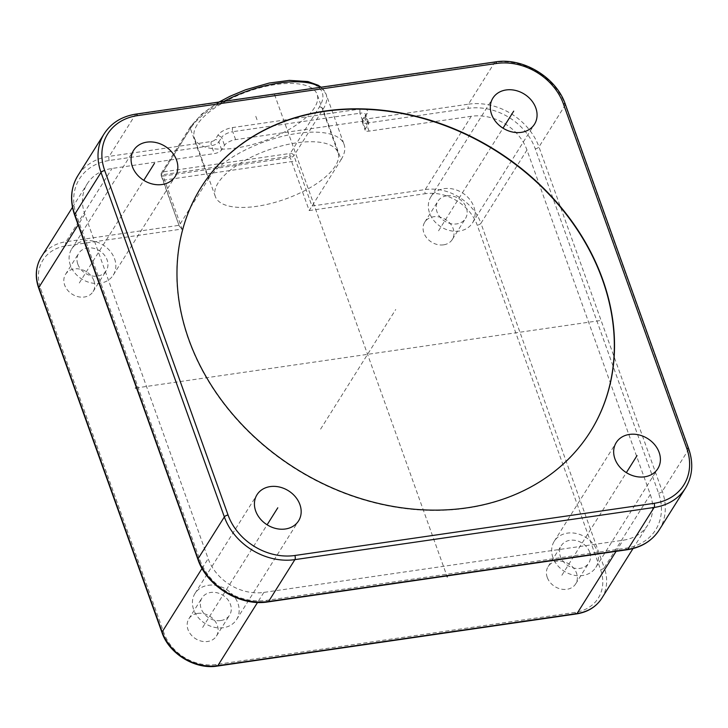 <?xml version="1.0" encoding="UTF-8"?>
<svg xmlns="http://www.w3.org/2000/svg" width="728" height="728" viewBox="0 0 728 728"><rect width="100%" height="100%" fill="white"/><g stroke="black" fill="none" stroke-linecap="round" stroke-linejoin="round"><path stroke-width="0.55" stroke-dasharray="3.64 2.73" d="M471.28 116.28L369.041 131.131A6.133 2.448 -19.7 0 1 365.137 130.212A6.133 2.448 -19.7 0 1 365.392 128.947L368.213 124.461A9.209 3.667 160.3 0 0 368.586 122.559A9.209 3.667 160.3 0 0 362.735 121.176L235.626 139.639A9.209 3.667 160.3 0 0 224.515 145.327L221.703 149.813A6.133 2.448 -19.7 0 1 214.296 153.608L112.048 168.459A46.037 37.647 -147.9 0 0 87.296 183.72A46.037 37.647 -147.9 0 0 84.83 214.223L208.162 558.685A46.037 37.647 -147.9 0 0 263.845 592.41L623.077 540.231A46.037 37.647 -147.9 0 0 647.829 524.97A46.037 37.647 -147.9 0 0 650.295 494.467L526.963 150.004A46.037 37.647 -147.9 0 0 471.28 116.28L425.252 189.562L311.957 206.015L293.93 155.674A3.067 2.512 32.1 0 0 290.217 153.426L319.337 107.062A70.589 28.146 160.3 0 0 277.386 81.9A70.589 28.146 160.3 0 0 192.228 125.525L163.108 171.89A3.067 1.274 -98.3 0 0 163.118 176.03L290.226 157.567L309.209 210.565L341.077 159.66L323.05 109.309A3.067 2.512 32.1 0 0 319.337 107.062M223.951 101.329A73.655 29.366 160.3 0 0 190.408 128.574L208.436 178.924L179.316 225.28L66.02 241.732L112.048 168.459M208.436 178.924A73.655 29.366 -19.7 0 1 281.263 136.618A73.655 29.366 -19.7 0 1 344.098 144.463A73.655 29.366 -19.7 0 1 341.077 159.66M443.579 244.845A16.262 13.304 -147.9 0 1 426.836 238.02A16.262 13.304 -147.9 0 1 424.77 222.149A16.262 13.304 -147.9 0 1 433.515 216.762A16.262 13.304 -147.9 0 1 450.259 223.587A16.262 13.304 -147.9 0 1 452.325 239.457A16.262 13.304 -147.9 0 1 443.579 244.845M93.958 280.853A16.262 13.304 -147.9 0 1 93.084 291.628A16.262 13.304 -147.9 0 1 78.196 296.733A16.262 13.304 -147.9 0 1 64.665 285.103A16.262 13.304 -147.9 0 1 65.538 274.329A16.262 13.304 -147.9 0 1 80.426 269.224A16.262 13.304 -147.9 0 1 93.958 280.853M197.616 613.395A16.262 13.304 -147.9 0 1 214.36 620.22A16.262 13.304 -147.9 0 1 216.425 636.09A16.262 13.304 -147.9 0 1 207.68 641.477A16.262 13.304 -147.9 0 1 190.936 634.652A16.262 13.304 -147.9 0 1 188.871 618.782A16.262 13.304 -147.9 0 1 197.616 613.395M547.238 577.386A16.262 13.304 -147.9 0 1 548.111 566.611A16.262 13.304 -147.9 0 1 562.999 561.506A16.262 13.304 -147.9 0 1 576.53 573.136A16.262 13.304 -147.9 0 1 575.657 583.911A16.262 13.304 -147.9 0 1 560.769 589.016A16.262 13.304 -147.9 0 1 547.238 577.386M589.68 552.197A16.262 13.304 32.1 0 0 576.148 540.576A16.262 13.304 32.1 0 0 561.261 545.672A16.262 13.304 32.1 0 0 560.387 556.456A16.262 13.304 32.1 0 0 573.919 568.077A16.262 13.304 32.1 0 0 588.806 562.981A16.262 13.304 32.1 0 0 589.68 552.197M552.925 557.539A24.552 20.075 -147.9 0 1 554.245 541.268A24.552 20.075 -147.9 0 1 576.712 533.569A24.552 20.075 -147.9 0 1 597.142 551.114A24.552 20.075 -147.9 0 1 595.822 567.385A24.552 20.075 -147.9 0 1 573.355 575.084A24.552 20.075 -147.9 0 1 552.925 557.539M459.286 231.067A24.552 20.075 -147.9 0 1 434.024 220.766A24.552 20.075 -147.9 0 1 430.903 196.806A24.552 20.075 -147.9 0 1 444.107 188.67A24.552 20.075 -147.9 0 1 469.369 198.972A24.552 20.075 -147.9 0 1 472.49 222.923A24.552 20.075 -147.9 0 1 459.286 231.067M446.674 195.823A16.262 13.304 32.1 0 0 437.928 201.21A16.262 13.304 32.1 0 0 439.994 217.081A16.262 13.304 32.1 0 0 456.729 223.906A16.262 13.304 32.1 0 0 465.474 218.518A16.262 13.304 32.1 0 0 463.408 202.648A16.262 13.304 32.1 0 0 446.674 195.823M114.569 258.831A24.552 20.075 -147.9 0 1 113.259 275.102A24.552 20.075 -147.9 0 1 90.782 282.801A24.552 20.075 -147.9 0 1 70.361 265.247A24.552 20.075 -147.9 0 1 71.672 248.985A24.552 20.075 -147.9 0 1 94.14 241.277A24.552 20.075 -147.9 0 1 114.569 258.831M77.814 264.164A16.262 13.304 32.1 0 0 91.355 275.794A16.262 13.304 32.1 0 0 106.243 270.689A16.262 13.304 32.1 0 0 107.107 259.914A16.262 13.304 32.1 0 0 93.575 248.284A16.262 13.304 32.1 0 0 78.688 253.389A16.262 13.304 32.1 0 0 77.814 264.164M208.208 585.303A24.552 20.075 -147.9 0 1 233.47 595.604A24.552 20.075 -147.9 0 1 236.591 619.555A24.552 20.075 -147.9 0 1 223.387 627.7A24.552 20.075 -147.9 0 1 198.125 617.399A24.552 20.075 -147.9 0 1 195.004 593.438A24.552 20.075 -147.9 0 1 208.208 585.303M220.83 620.547A16.262 13.304 32.1 0 0 229.575 615.151A16.262 13.304 32.1 0 0 227.509 599.28A16.262 13.304 32.1 0 0 210.774 592.456A16.262 13.304 32.1 0 0 202.029 597.852A16.262 13.304 32.1 0 0 204.095 613.722A16.262 13.304 32.1 0 0 220.83 620.547M201.055 187.396A229.802 187.942 32.1 0 0 200.955 187.551A229.802 187.942 32.1 0 0 188.643 339.83A229.802 187.942 32.1 0 0 379.843 504.095A229.802 187.942 32.1 0 0 590.162 432.004A229.802 187.942 32.1 0 0 590.253 431.859M182.091 229.029L179.297 226.199L161.288 174.938A3.067 1.219 160.3 0 0 161.17 175.566A3.067 1.219 160.3 0 0 163.118 176.03L182.091 229.029L66.03 245.882A42.961 35.135 32.1 0 0 40.622 288.597L163.964 633.06A42.961 35.135 32.1 0 0 215.934 664.537L575.165 612.357A42.961 35.135 32.1 0 0 600.573 569.642L477.231 225.189A42.961 35.135 32.1 0 0 425.261 193.712A3.067 1.274 -98.3 0 1 425.252 189.562A46.037 37.647 32.1 0 1 480.935 223.287L526.963 150.004M192.228 125.525A3.067 2.512 -147.9 0 0 190.581 126.545A3.067 2.512 -147.9 0 0 190.408 128.574L161.288 174.938A3.067 2.512 -147.9 0 1 161.461 172.9A3.067 2.512 -147.9 0 1 163.108 171.89L290.217 153.426A3.067 1.274 81.7 0 0 290.226 157.567A3.067 1.219 -19.7 0 0 293.93 155.674L323.05 109.309A73.655 29.366 160.3 0 0 326.08 94.112A73.655 29.366 160.3 0 0 320.447 87.315M197.133 124.816A65.129 25.971 160.3 0 0 194.467 138.247A65.129 25.971 160.3 0 0 250.032 145.181A65.129 25.971 160.3 0 0 314.432 107.78A65.129 25.971 160.3 0 0 317.108 94.34A65.129 25.971 160.3 0 0 261.534 87.406A65.129 25.971 160.3 0 0 197.133 124.816M335.299 166.066A65.129 25.971 -19.7 0 1 270.907 203.476A65.129 25.971 -19.7 0 1 215.333 196.542A65.129 25.971 -19.7 0 1 218.009 183.101A65.129 25.971 -19.7 0 1 282.4 145.7A65.129 25.971 -19.7 0 1 337.974 152.634A65.129 25.971 -19.7 0 1 335.299 166.066M320.602 429.12L395.75 309.482M274.593 94.676L446.901 575.921M599.69 320.629L136.509 387.906M561.88 575.266L626.353 472.627M438.547 230.803L503.012 128.164M79.316 282.974L143.78 180.335M202.648 627.436L267.112 524.797M255.783 116.298L257.685 121.594M163.19 180.235L295.832 160.97M164.055 174.538L291.173 156.074M211.439 141.514A3.067 1.274 -98.3 0 0 211.448 145.655L109.2 160.506A55.237 45.181 32.1 0 0 76.54 215.424L199.872 559.887A55.237 45.181 32.1 0 0 266.694 600.354L625.925 548.184A55.237 45.181 32.1 0 0 658.585 493.265L535.253 148.803A55.237 45.181 32.1 0 0 468.441 108.335L366.193 123.187A3.067 1.274 81.7 0 1 366.184 119.037A3.067 1.219 160.3 0 1 364.364 117.945L367.176 113.459A12.276 4.896 -19.7 0 0 359.887 109.082L232.769 127.537A12.276 4.896 -19.7 0 0 217.963 135.126L215.142 139.612A3.067 1.219 160.3 0 1 211.439 141.514L109.191 156.365A58.313 47.684 32.1 0 0 77.841 175.694M369.041 131.131L366.193 123.187A6.133 2.448 160.3 0 1 362.298 122.258A6.133 2.448 160.3 0 1 362.544 120.994L365.392 128.947M221.703 149.813L218.855 141.86A6.133 2.448 160.3 0 1 211.448 145.655L214.296 153.608M535.253 148.803A3.067 1.219 160.3 0 0 538.957 146.91A58.313 47.684 32.1 0 0 468.432 104.186A3.067 1.274 -98.3 0 0 468.441 108.335M659.168 530.011A58.313 47.684 32.1 0 0 662.289 491.364L538.957 146.91L565.256 105.032L688.597 449.495A58.313 47.684 -147.9 0 1 685.467 488.133M688.724 448.858A3.067 1.219 -19.7 0 1 688.597 449.495L662.289 491.364A3.067 1.219 -19.7 0 1 658.585 493.265M625.925 548.184A3.067 1.274 -98.3 0 0 627.309 549.722M268.077 601.901A3.067 1.274 81.7 0 1 266.694 600.354M199.872 559.887A3.067 1.219 -19.7 0 1 197.925 559.423M74.593 214.96A3.067 1.219 160.3 0 0 76.54 215.424M109.2 160.506A3.067 1.274 81.7 0 1 109.191 156.365L135.499 114.487L494.731 62.317A58.313 47.684 -147.9 0 1 565.256 105.032A3.067 1.219 160.3 0 0 565.383 104.395M217.954 135.126L221.667 137.374L218.855 141.86A3.067 2.512 32.1 0 0 215.142 139.612M309.209 210.565L425.261 193.712M495.24 61.925A3.067 1.274 -98.3 0 0 494.731 62.317L468.432 104.186L366.184 119.037M104.14 133.816A58.313 47.684 -147.9 0 1 135.499 114.487A3.067 1.274 81.7 0 1 135.999 114.096M235.626 139.639L232.778 131.686A9.209 3.667 -19.7 0 0 221.667 137.374L224.515 145.327M359.887 109.082L359.896 113.222L232.778 131.686A3.067 1.274 81.7 0 1 232.769 127.546M368.586 122.559L365.738 114.605A9.209 3.667 -19.7 0 0 359.896 113.222L362.735 121.176M364.364 117.945A3.067 2.512 32.1 0 0 362.708 118.964L365.738 114.605A9.209 3.667 -19.7 0 1 365.365 116.507A3.067 2.512 -147.9 0 1 365.529 114.478A3.067 2.512 -147.9 0 1 367.176 113.459M368.213 124.461L365.365 116.507L362.544 120.994A3.067 2.512 32.1 0 1 362.708 118.964L362.298 122.258L365.137 130.212M66.03 245.882A3.067 1.274 81.7 0 1 66.02 241.732A46.037 37.647 32.1 0 0 41.269 256.993M38.675 288.133A3.067 1.219 160.3 0 0 40.622 288.597M84.83 214.223L78.142 224.87M202.056 568.413L208.162 558.685M163.964 633.06A3.067 1.219 -19.7 0 1 162.007 632.596M217.308 666.075A3.067 1.274 81.7 0 1 215.934 664.537M263.845 592.41L257.557 602.42M616.097 551.351L623.077 540.231M575.165 612.357A3.067 1.274 -98.3 0 0 576.549 613.904M601.801 598.252A46.037 37.647 32.1 0 0 604.267 567.749A3.067 1.219 -19.7 0 1 600.573 569.642M650.295 494.467L604.267 567.749L480.935 223.287A3.067 1.219 160.3 0 1 477.231 225.189M548.111 566.611L561.261 545.672M575.657 583.911L588.806 562.981M554.245 541.268L616.243 442.56M595.822 567.385L657.821 468.677M430.903 196.806L492.901 98.107M472.49 222.923L534.489 124.224M424.77 222.149L437.928 201.21M452.325 239.457L465.474 218.518M113.259 275.102L175.248 176.394M71.672 248.985L133.67 150.277M93.084 291.628L106.243 270.689M65.538 274.329L78.688 253.389M236.591 619.555L298.589 520.857M195.004 593.438L257.002 494.74M216.425 636.09L229.575 615.151M188.871 618.782L202.029 597.852M219.001 102.047L201.838 114.005L190.581 126.545L161.461 172.9A3.067 3.067 0 0 0 161.17 175.566L179.297 226.199M321.057 87.224L326.08 94.112L344.098 144.463M215.333 196.542L194.467 138.247M337.974 152.634L317.108 94.34M72.472 207.316L87.296 183.72M633.005 548.575L647.829 524.97"/><path stroke-width="1.09" d="M659.14 452.416A24.552 20.075 32.1 0 0 638.711 434.862A24.552 20.075 32.1 0 0 616.243 442.56A24.552 20.075 32.1 0 0 614.923 458.831A24.552 20.075 32.1 0 0 635.353 476.385A24.552 20.075 32.1 0 0 657.821 468.677A24.552 20.075 32.1 0 0 659.14 452.416M506.106 89.963A24.552 20.075 32.1 0 0 492.901 98.107A24.552 20.075 32.1 0 0 496.023 122.058A24.552 20.075 32.1 0 0 521.284 132.359A24.552 20.075 32.1 0 0 534.489 124.224A24.552 20.075 32.1 0 0 531.367 100.264A24.552 20.075 32.1 0 0 506.106 89.963M132.35 166.548A24.552 20.075 32.1 0 0 152.78 184.093A24.552 20.075 32.1 0 0 175.248 176.394A24.552 20.075 32.1 0 0 176.567 160.124A24.552 20.075 32.1 0 0 156.138 142.579A24.552 20.075 32.1 0 0 133.67 150.277A24.552 20.075 32.1 0 0 132.35 166.548M285.385 528.992A24.552 20.075 32.1 0 0 298.589 520.857A24.552 20.075 32.1 0 0 295.468 496.896A24.552 20.075 32.1 0 0 270.206 486.595A24.552 20.075 32.1 0 0 257.002 494.74A24.552 20.075 32.1 0 0 260.124 518.691A24.552 20.075 32.1 0 0 285.385 528.992M188.825 339.53A229.802 187.942 32.1 0 0 380.025 503.794A229.802 187.942 32.1 0 0 590.344 431.713A229.802 187.942 32.1 0 0 602.666 279.425A229.802 187.942 32.1 0 0 411.466 115.16A229.802 187.942 32.1 0 0 201.146 187.251A229.802 187.942 32.1 0 0 188.825 339.53M590.253 431.859A229.802 187.942 32.1 0 0 602.475 279.725A229.802 187.942 32.1 0 0 411.384 115.479A229.802 187.942 32.1 0 0 201.055 187.396M446.901 575.921L447.256 576.922M136.509 387.906L135.444 388.06M626.353 472.627L637.027 455.619M503.012 128.164L513.695 111.166M143.78 180.335L154.463 163.336M267.112 524.797L277.796 507.798M627.818 549.34A58.313 47.684 32.1 0 0 659.168 530.011C652.024 540.922 641.404 547.492 627.309 549.722A3.067 1.274 -98.3 0 0 627.818 549.34L654.117 507.462L294.886 559.632A58.313 47.684 -147.9 0 1 224.351 516.916L101.019 172.454A58.313 47.684 -147.9 0 1 104.14 133.816L77.841 175.694A58.313 47.684 32.1 0 0 74.72 214.332L198.052 558.795A58.313 47.684 32.1 0 0 268.577 601.51L627.818 549.34M294.876 555.491A3.067 1.274 81.7 0 1 294.886 559.632L268.577 601.51A3.067 1.274 81.7 0 1 268.077 601.901C240.258 606.615 206.87 586.386 197.925 559.423A3.067 1.219 -19.7 0 1 198.052 558.795L224.351 516.916A3.067 1.219 -19.7 0 1 228.055 515.024A55.237 45.181 -147.9 0 0 294.876 555.491L654.108 503.321A55.237 45.181 -147.9 0 0 686.768 448.403L563.436 103.94A55.237 45.181 -147.9 0 0 496.614 63.463L137.383 115.643A55.237 45.181 -147.9 0 0 104.723 170.561L228.055 515.024M104.723 170.561A3.067 1.219 160.3 0 0 101.019 172.454L74.72 214.332A3.067 1.219 160.3 0 0 74.593 214.96C69.679 200.6 70.762 187.506 77.841 175.694M686.768 448.403A3.067 1.219 -19.7 0 1 688.724 448.858L565.383 104.395A3.067 1.219 160.3 0 0 563.436 103.94M496.614 63.463A3.067 1.274 -98.3 0 0 495.24 61.925L135.999 114.096A3.067 1.274 81.7 0 1 137.383 115.643M688.724 448.858C693.629 463.226 692.546 476.312 685.467 488.133A58.313 47.684 -147.9 0 1 654.117 507.462A3.067 1.274 -98.3 0 0 654.108 503.321M320.447 87.315A73.655 29.366 160.3 0 0 223.951 101.329M78.142 224.87L38.802 287.505A3.067 1.219 160.3 0 0 38.675 288.133C34.789 276.758 35.654 266.384 41.269 256.993A46.037 37.647 32.1 0 0 38.802 287.505L162.135 631.959L202.056 568.413M162.007 632.596A3.067 1.219 -19.7 0 1 162.135 631.959A46.037 37.647 32.1 0 0 217.818 665.683A3.067 1.274 81.7 0 1 217.308 666.075C195.359 669.787 169.078 653.871 162.007 632.596L38.675 288.133M257.557 602.42L217.818 665.683L577.049 613.513L616.097 551.351M576.549 613.904A3.067 1.274 -98.3 0 0 577.049 613.513A46.037 37.647 32.1 0 0 601.801 598.252C596.132 606.925 587.714 612.139 576.549 613.904L217.308 666.075M627.309 549.722L268.077 601.901M197.925 559.423L74.593 214.96M565.383 104.395C556.438 77.432 523.05 57.203 495.24 61.925M135.999 114.096C121.904 116.325 111.284 122.905 104.14 133.816M685.467 488.133L659.168 530.011M219.001 102.047L230.075 96.242L245.564 89.79L269.214 83.047L289.38 80.38L307.871 81.545L318.118 85.222L321.057 87.224M41.269 256.993L72.472 207.316M601.801 598.252L633.005 548.575"/></g></svg>
